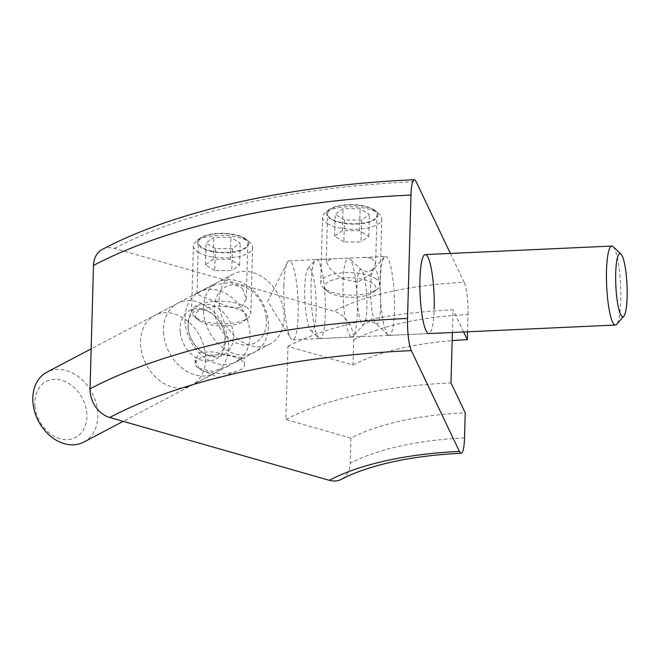 <?xml version="1.0" encoding="UTF-8"?>
<svg xmlns="http://www.w3.org/2000/svg" width="660" height="660" viewBox="0 0 660 660"><rect width="100%" height="100%" fill="white"/><g stroke="black" fill="none" stroke-linecap="round" stroke-linejoin="round"><path stroke-width="0.49" stroke-dasharray="3.3 2.47" d="M373.032 209.781A24.709 9.38 1.6 0 1 376.992 215.069A24.709 9.38 1.6 0 1 359.164 223.55A24.709 9.38 1.6 0 1 331.551 218.98A24.709 9.38 1.6 0 1 327.599 213.683A24.709 9.38 1.6 0 1 345.427 205.202A24.709 9.38 1.6 0 1 373.032 209.781M371.687 258.192L375.631 263.827L370.499 274.411L357.613 282.241L341.789 278.701L330.157 268.942L326.263 261.69L331.567 258.877L363.47 257.416L371.687 258.192M240.479 359.527A24.709 9.38 1.6 0 1 244.439 364.815A24.709 9.38 1.6 0 1 237.6 371.027A24.709 9.38 1.6 0 1 201.523 370.021A24.709 9.38 1.6 0 1 198.998 368.725A24.709 9.38 1.6 0 1 195.038 363.437A24.709 9.38 1.6 0 1 212.875 354.948A24.709 9.38 1.6 0 1 240.479 359.527M199.015 368.28L212.289 371.539L228.154 366.077L240.1 359.238L244.645 357.39L240.537 357.53L212.974 351.912L200.277 352.192L195.145 359.832L199.015 368.28M243.862 238.417A24.709 9.38 1.6 0 1 247.822 243.705A24.709 9.38 1.6 0 1 229.985 252.194A24.709 9.38 1.6 0 1 202.381 247.615A24.709 9.38 1.6 0 1 198.421 242.327A24.709 9.38 1.6 0 1 216.257 233.838A24.709 9.38 1.6 0 1 243.862 238.417M242.467 288.387L246.271 299.104L241.098 307.981L228.508 306.702L201.028 296.035L196.985 293.906L201.968 290.606L214.838 284.848L230.357 282.488L242.467 288.387M284.171 318.334A39.534 30.319 -117.8 0 1 270.064 344.008A39.534 30.319 -117.8 0 1 236.032 337.441A39.534 30.319 -117.8 0 1 219.12 299.731A39.534 30.319 -117.8 0 1 233.227 274.057A39.534 30.319 -117.8 0 1 267.25 280.624A39.534 30.319 -117.8 0 1 284.171 318.334M205.606 359.7A39.534 30.319 -117.8 0 1 191.499 385.374A39.534 30.319 -117.8 0 1 157.468 378.807A39.534 30.319 -117.8 0 1 140.555 341.088A39.534 30.319 -117.8 0 1 154.663 315.414A39.534 30.319 -117.8 0 1 188.686 321.989A39.534 30.319 -117.8 0 1 205.606 359.7M283.891 285.367A39.534 6.971 87.4 0 0 290.664 338.085A39.534 6.971 87.4 0 0 292.825 339.793A39.534 6.971 87.4 0 0 298.147 315.241A39.534 6.971 87.4 0 0 289.212 260.815A39.534 6.971 87.4 0 0 287.215 262.705A39.534 6.971 87.4 0 0 283.891 285.367M292.825 339.793L428.868 333.572A39.534 6.971 87.4 0 0 434.189 309.02M102.308 249.398A24.709 18.95 -117.8 0 1 114.46 248.416L333.993 311.223A24.709 18.95 -117.8 0 1 353.677 339.883L352.976 365.013L287.933 346.409L285.887 419.521L350.938 438.133A177.886 67.534 1.6 0 1 465.226 412.789M350.938 438.133L350.237 463.262A24.709 18.95 -117.8 0 1 341.418 479.308M285.887 419.521A256.946 97.548 1.6 0 1 450.978 382.915M287.933 346.409A256.946 97.548 1.6 0 1 453.024 309.804L452.389 332.491M352.976 365.013A177.886 67.534 1.6 0 1 452.158 340.626M463.601 331.98L453.024 309.804M353.677 339.883A177.886 67.534 1.6 0 1 467.973 314.539L467.494 331.807M450.367 253.44L464.161 282.356A202.595 76.915 -178.4 0 0 333.993 311.223M467.973 314.539A24.709 4.356 87.4 0 0 464.161 282.356M199.51 320.917A25.699 9.752 -178.4 0 0 222.882 325.908A25.699 9.752 -178.4 0 0 244.39 320.785A25.699 9.752 -178.4 0 0 242.649 311.347A25.699 9.752 -178.4 0 0 208.923 307.246A25.699 9.752 -178.4 0 0 197.546 319.481A25.699 9.752 -178.4 0 0 199.51 320.917M246.073 306.958A29.65 11.253 1.6 0 1 250.816 313.302A29.65 11.253 1.6 0 1 248.077 317.848A29.65 11.253 1.6 0 1 223.261 323.755A29.65 11.253 1.6 0 1 196.292 317.996A29.65 11.253 1.6 0 1 194.023 316.338A29.65 11.253 1.6 0 1 191.548 311.652A29.65 11.253 1.6 0 1 212.941 301.463A29.65 11.253 1.6 0 1 246.073 306.958M244.695 238.235A25.699 9.752 1.6 0 1 246.659 239.671A25.699 9.752 1.6 0 1 235.282 251.905A25.699 9.752 1.6 0 1 201.556 247.805A25.699 9.752 1.6 0 1 199.807 238.367A25.699 9.752 1.6 0 1 221.314 233.244A25.699 9.752 1.6 0 1 244.695 238.235M198.132 252.194A29.65 11.253 -178.4 0 0 231.256 257.689A29.65 11.253 -178.4 0 0 252.656 247.5A29.65 11.253 -178.4 0 0 250.173 242.814A29.65 11.253 -178.4 0 0 247.904 241.156A29.65 11.253 -178.4 0 0 220.935 235.397A29.65 11.253 -178.4 0 0 196.119 241.304A29.65 11.253 -178.4 0 0 193.38 245.85A29.65 11.253 -178.4 0 0 198.132 252.194M232.411 248.696L215.325 248.622L206.035 242.938L213.832 237.336L230.917 237.418L240.215 243.103L232.411 248.696L231.8 270.633L214.714 270.55L215.325 248.622M214.714 270.55L205.417 264.875L213.221 259.273L230.307 259.355L239.596 265.031L231.8 270.633M239.596 265.031L240.215 243.103M230.307 259.355L230.917 237.418M213.221 259.273L213.832 237.336M205.417 264.875L206.035 242.938M613.115 246.642A39.534 6.971 -92.6 0 1 613.247 246.774A39.534 6.971 -92.6 0 1 620.623 285.599A39.534 6.971 -92.6 0 1 616.663 324.34M310.142 268.397A31.622 5.577 -92.6 0 1 316.198 305.118A31.622 5.577 -92.6 0 1 310.876 330.536A31.622 5.577 -92.6 0 1 310.769 330.429A31.622 5.577 -92.6 0 1 304.862 299.376A31.622 5.577 -92.6 0 1 308.03 268.381A31.622 5.577 -92.6 0 1 310.142 268.397M318.623 337.829A39.534 6.971 87.4 0 0 318.755 337.961A39.534 6.971 87.4 0 0 320.034 338.547A39.534 6.971 87.4 0 0 325.339 302.659A39.534 6.971 87.4 0 0 317.831 260.279A39.534 6.971 87.4 0 0 316.421 259.57A39.534 6.971 87.4 0 0 315.2 260.263A39.534 6.971 87.4 0 0 311.239 299.013A39.534 6.971 87.4 0 0 318.623 337.829M350.551 336.369A39.534 6.971 87.4 0 0 351.962 337.087A39.534 6.971 87.4 0 0 353.183 336.394A39.534 6.971 87.4 0 0 357.142 297.643A39.534 6.971 87.4 0 0 349.767 258.827A39.534 6.971 87.4 0 0 349.627 258.687A39.534 6.971 87.4 0 0 348.348 258.11A39.534 6.971 87.4 0 0 343.043 293.997A39.534 6.971 87.4 0 0 350.551 336.369M387.75 334.67A39.534 6.971 87.4 0 0 387.89 334.801A39.534 6.971 87.4 0 0 389.169 335.387A39.534 6.971 87.4 0 0 394.474 299.5A39.534 6.971 87.4 0 0 386.966 257.12A39.534 6.971 87.4 0 0 385.555 256.41A39.534 6.971 87.4 0 0 384.334 257.103A39.534 6.971 87.4 0 0 380.374 295.845A39.534 6.971 87.4 0 0 387.75 334.67M328.68 292.273A25.699 9.752 -178.4 0 0 352.06 297.272A25.699 9.752 -178.4 0 0 373.56 292.149A25.699 9.752 -178.4 0 0 371.819 282.711A25.699 9.752 -178.4 0 0 338.093 278.602A25.699 9.752 -178.4 0 0 326.716 290.837A25.699 9.752 -178.4 0 0 328.68 292.273M375.243 278.314A29.65 11.253 1.6 0 1 379.995 284.666A29.65 11.253 1.6 0 1 377.256 289.204A29.65 11.253 1.6 0 1 352.44 295.119A29.65 11.253 1.6 0 1 325.471 289.352A29.65 11.253 1.6 0 1 323.202 287.694A29.65 11.253 1.6 0 1 320.719 283.008A29.65 11.253 1.6 0 1 342.119 272.827A29.65 11.253 1.6 0 1 375.243 278.314M373.865 209.591A25.699 9.752 1.6 0 1 375.829 211.027A25.699 9.752 1.6 0 1 364.452 223.261A25.699 9.752 1.6 0 1 330.726 219.161A25.699 9.752 1.6 0 1 328.985 209.723A25.699 9.752 1.6 0 1 350.493 204.6A25.699 9.752 1.6 0 1 373.865 209.591M327.302 223.55A29.65 11.253 -178.4 0 0 360.434 229.045A29.65 11.253 -178.4 0 0 381.826 218.864A29.65 11.253 -178.4 0 0 379.351 214.17A29.65 11.253 -178.4 0 0 377.083 212.512A29.65 11.253 -178.4 0 0 350.113 206.753A29.65 11.253 -178.4 0 0 325.298 212.66A29.65 11.253 -178.4 0 0 322.558 217.206A29.65 11.253 -178.4 0 0 327.302 223.55M361.589 220.06L344.495 219.978L335.206 214.294L343.002 208.7L360.096 208.774L369.385 214.459L361.589 220.06L360.971 241.989L343.885 241.915L344.495 219.978M343.885 241.915L334.595 236.23L342.391 230.629L359.477 230.711L368.775 236.395L360.971 241.989M368.775 236.395L369.385 214.459M359.477 230.711L360.096 208.774M342.391 230.629L343.002 208.7M334.595 236.23L335.206 214.294M34.98 406.321A31.622 24.255 -117.8 0 1 57.915 379.475A31.622 24.255 -117.8 0 1 86.707 412.657A31.622 24.255 -117.8 0 1 63.772 439.502A31.622 24.255 -117.8 0 1 34.98 406.321M83.746 442.101A39.534 30.319 62.2 0 0 97.663 411.081A39.534 30.319 62.2 0 0 46.918 372.149M266.285 318.103A31.622 24.255 62.2 0 0 237.493 284.93A31.622 24.255 62.2 0 0 214.558 311.776A31.622 24.255 62.2 0 0 243.35 344.949A31.622 24.255 62.2 0 0 266.285 318.103M203.602 313.351A39.534 30.319 -117.8 0 1 217.511 282.323A39.534 30.319 -117.8 0 1 268.265 321.263A39.534 30.319 -117.8 0 1 254.347 352.283A39.534 30.319 -117.8 0 1 203.602 313.351M185.163 323.053A39.534 30.319 -117.8 0 1 199.072 292.034A39.534 30.319 -117.8 0 1 249.826 330.974A39.534 30.319 -117.8 0 1 235.909 361.993A39.534 30.319 -117.8 0 1 185.163 323.053M163.672 334.364A39.534 30.319 -117.8 0 1 177.589 303.344A39.534 30.319 -117.8 0 1 228.343 342.284A39.534 30.319 -117.8 0 1 214.426 373.304A39.534 30.319 -117.8 0 1 163.672 334.364M464.524 437.918A177.886 67.534 -178.4 0 0 350.237 463.262M114.46 248.416A469.425 178.208 1.6 0 1 416.064 181.533M375.903 323.507A27.604 4.867 87.4 0 0 376.002 323.598A27.604 4.867 87.4 0 0 380.647 301.405A27.604 4.867 87.4 0 0 375.358 269.363A27.604 4.867 87.4 0 0 373.519 269.346A27.604 4.867 87.4 0 0 370.755 296.398A27.604 4.867 87.4 0 0 375.903 323.507M362.159 324.134A27.604 4.867 87.4 0 0 363.998 324.151A27.604 4.867 87.4 0 0 366.762 297.099A27.604 4.867 87.4 0 0 361.614 269.989A27.604 4.867 87.4 0 0 361.515 269.899A27.604 4.867 87.4 0 0 356.87 292.083A27.604 4.867 87.4 0 0 362.159 324.134M180.205 331.996A27.604 21.169 -117.8 0 1 200.227 308.566A27.604 21.169 -117.8 0 1 225.357 337.524A27.604 21.169 -117.8 0 1 205.334 360.954A27.604 21.169 -117.8 0 1 180.205 331.996M188.141 327.814A27.604 21.169 -117.8 0 1 208.164 304.384A27.604 21.169 -117.8 0 1 233.293 333.341A27.604 21.169 -117.8 0 1 213.271 356.771A27.604 21.169 -117.8 0 1 188.141 327.814M375.631 263.827L376.992 215.069M201.523 370.021L219.359 377.85L237.6 371.027M244.439 364.815L244.645 357.39M246.271 299.104L247.822 243.705M270.064 344.008L244.629 357.398M228.154 366.077L191.499 385.374M287.215 262.705L267.663 301.373L290.664 338.085M289.212 260.815L331.567 258.877M363.47 257.416L385.555 256.41M233.227 274.057L154.663 315.414M196.985 293.906L198.421 242.327M195.038 363.437L195.145 359.832M326.254 261.69L327.599 213.683M244.39 320.785L248.077 317.848M246.659 239.671L250.173 242.814M252.656 247.5L250.816 313.302M193.38 245.85L191.548 311.652M199.807 238.367L196.119 241.304M197.546 319.481L194.023 316.338M387.89 334.801L376.002 323.598L369.889 321.428L363.998 324.151L353.183 336.394M384.334 257.103L373.519 269.346L367.628 272.068L361.515 269.899L349.627 258.687M310.876 330.536L318.755 337.961M320.034 338.547L351.962 337.087M389.169 335.387L428.868 333.572M316.421 259.57L348.348 258.11M308.03 268.381L315.2 260.263M373.56 292.149L377.256 289.204M375.829 211.027L379.351 214.17M381.826 218.864L379.995 284.666M322.558 217.206L320.719 283.008M328.985 209.723L325.298 212.66M326.716 290.837L323.202 287.694M225.209 337.095C223.608 320.141 206.53 304.615 195.236 310.81L191.251 314.383C191.062 314.82 187.861 317.765 188.298 328.243C189.89 345.197 206.968 360.723 218.262 354.527C221.463 352.217 223.261 350.196 223.649 348.463L225.209 337.095M217.511 282.323L199.072 292.034M177.589 303.344L91.162 348.851M214.426 373.304L123.189 421.336M254.347 352.283L235.909 361.993"/><path stroke-width="0.99" d="M434.189 309.02A39.534 6.971 87.4 0 0 425.255 254.595A39.534 6.971 87.4 0 0 419.941 279.147A39.534 6.971 87.4 0 0 428.868 333.572L615.442 325.042A39.534 6.971 -92.6 0 1 614.031 324.324A39.534 6.971 -92.6 0 1 606.523 281.944A39.534 6.971 -92.6 0 1 611.837 246.056A39.534 6.971 -92.6 0 1 613.115 246.642L620.994 254.067A31.622 5.577 87.4 0 0 615.664 279.493A31.622 5.577 87.4 0 0 621.728 316.214A31.622 5.577 87.4 0 0 623.832 316.231A31.622 5.577 87.4 0 0 627 285.236A31.622 5.577 87.4 0 0 621.101 254.174A31.622 5.577 87.4 0 0 620.994 254.067M452.389 332.491L450.978 382.915L465.226 412.789L464.524 437.918A24.709 4.356 87.4 0 1 461.2 453.263A24.709 4.356 87.4 0 1 459.434 451.432L411.345 350.617A469.425 178.208 -178.4 0 0 109.733 417.491A24.709 18.95 -117.8 0 1 90.049 388.822L93.497 265.444A24.709 18.95 -117.8 0 1 102.308 249.398C176.377 210.194 290.095 185.287 414.298 179.701A24.709 4.356 87.4 0 0 410.974 195.046A494.134 187.588 -178.4 0 0 93.497 265.444M452.158 340.626A177.886 67.534 1.6 0 1 467.272 339.677L463.601 331.98M467.494 331.807L467.272 339.677M414.298 179.701A24.709 4.356 87.4 0 1 416.064 181.533L450.367 253.44M90.049 388.822A494.134 187.588 1.6 0 1 407.525 318.433L410.974 195.046M461.2 453.263C424.363 455.087 392.708 460.342 366.217 469.021C356.614 472.213 348.348 475.645 341.418 479.308A24.709 18.95 -117.8 0 1 329.266 480.298L109.733 417.491M407.525 318.433A24.709 4.356 87.4 0 0 411.345 350.617M623.832 316.231L616.663 324.34A39.534 6.971 -92.6 0 1 615.442 325.042M91.162 348.851L46.918 372.149A39.534 30.319 62.2 0 0 33 403.169A39.534 30.319 62.2 0 0 83.746 442.101L123.189 421.336M329.266 480.298A202.595 76.915 1.6 0 1 459.434 451.432M425.255 254.595L611.837 246.056"/></g></svg>
